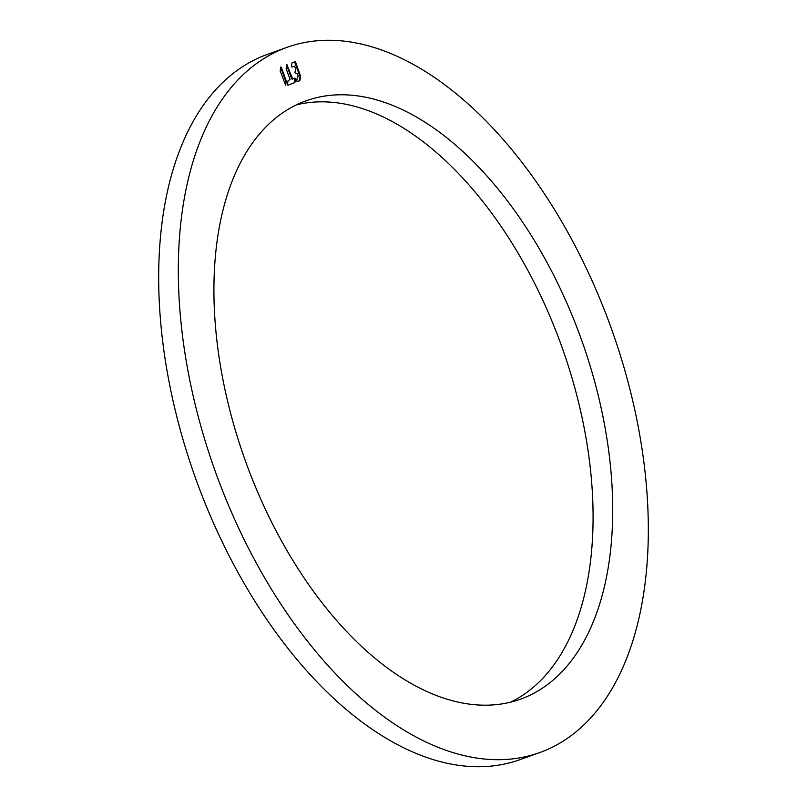 <?xml version="1.0" encoding="UTF-8"?>
<svg xmlns="http://www.w3.org/2000/svg" width="807" height="807" viewBox="0 0 807 807"><rect width="100%" height="100%" fill="white"/><g stroke="black" fill="none" stroke-linecap="round" stroke-linejoin="round"><path stroke-width="1.21" d="M280.644 67.324L285.759 81.325L285.275 84.977M286.656 65.064L291.66 78.783L292.689 78.955L286.838 64.58L286.162 68.706L290.056 79.389L288.028 80.861L287.453 84.422L287.948 85.179L294.817 82.586L295.533 78.834L295.039 78.067L292.104 79.167M294.505 78.269L294.232 82.798L287.887 85.189M294.474 61.645L300.002 76.352L299.286 80.73L297.178 81.699M293.667 66.376L294.696 66.557L295.513 68.807L294.979 72.711L295.473 73.467L297.178 73.387L298.247 76.312L297.309 77.371L296.734 80.922L297.228 81.689L299.871 80.539L300.577 76.151L295.463 61.836L292.114 62.532L291.408 66.295L291.902 67.052L294.242 66.174L291.841 67.062M296.149 73.205L295.423 73.477M286.858 47.401L267.218 54.442A374.569 210.536 70.3 0 0 209.295 513.373A374.569 210.536 70.3 0 0 520.142 759.599L539.782 752.558A374.569 210.536 -109.7 0 1 228.936 506.332A374.569 210.536 -109.7 0 1 286.858 47.401A374.569 210.536 -109.7 0 1 597.705 293.627A374.569 210.536 -109.7 0 1 539.782 752.558M296.381 104.86A317.817 178.64 -109.7 0 1 550.132 316.788A317.817 178.64 -109.7 0 1 510.619 702.14M569.762 309.747A317.817 178.64 70.3 0 0 306.014 100.825A317.817 178.64 70.3 0 0 256.868 490.212A317.817 178.64 70.3 0 0 520.626 699.134A317.817 178.64 70.3 0 0 569.762 309.747M280.16 70.966L285.668 85.249L286.344 81.124L281.28 67.233L280.685 67.062L280.16 70.966M285.759 81.336L286.344 81.124M294.373 82.596L294.959 82.385M299.952 75.989L300.537 75.787M299.286 80.74L299.871 80.539M281.28 67.233L280.695 67.435M286.384 81.497L285.799 81.699M287.282 64.974L286.707 65.175M291.66 78.783L292.245 78.572M295.533 78.834L294.948 79.046M294.817 82.586L294.232 82.798M295.463 61.836L294.878 62.038M300.577 76.151L300.002 76.352M299.73 80.74L299.145 80.952"/></g></svg>
